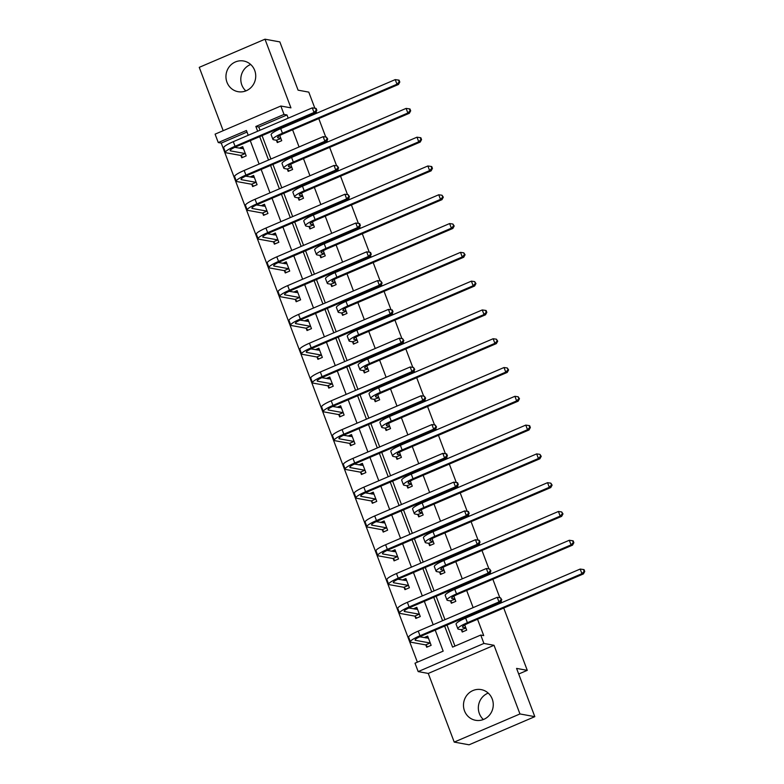<?xml version="1.0" encoding="UTF-8"?>
<svg xmlns="http://www.w3.org/2000/svg" width="784" height="784" viewBox="0 0 784 784"><rect width="100%" height="100%" fill="white"/><g stroke="black" fill="none" stroke-linecap="round" stroke-linejoin="round"><path stroke-width="1.18" d="M245.853 90.915A15.592 14.867 100.3 0 1 241.835 84.986A15.592 14.867 100.3 0 1 250.674 64.484M254.702 70.413A15.592 14.867 100.3 0 1 252.291 86.083A15.592 14.867 100.3 0 1 238.042 91.679A15.592 14.867 100.3 0 1 226.978 82.271A15.592 14.867 100.3 0 1 229.379 66.601A15.592 14.867 100.3 0 1 243.638 61.005A15.592 14.867 100.3 0 1 254.702 70.413M483.385 719.516A15.592 14.867 100.3 0 1 479.367 713.587A15.592 14.867 100.3 0 1 488.207 693.085M492.234 699.014A15.592 14.867 100.3 0 1 489.824 714.694A15.592 14.867 100.3 0 1 475.574 720.29A15.592 14.867 100.3 0 1 464.51 710.882A15.592 14.867 100.3 0 1 466.911 695.212A15.592 14.867 100.3 0 1 481.17 689.606A15.592 14.867 100.3 0 1 492.234 699.014M503.73 608.051L527.269 670.349L516.578 668.399L534.815 716.654L469.067 744.8L454.22 742.095L519.959 713.95L494.018 645.291L483.914 643.448L418.176 671.594L415.001 663.195L443.166 651.141L435.218 630.12M534.815 716.654L519.959 713.95M314.864 108.241L308.778 92.12L298.087 90.17L279.849 41.905L264.992 39.2L199.254 67.346L223.185 130.693M494.018 645.291L428.27 673.436L454.22 742.095M428.27 673.436L418.176 671.594M247.019 132.055L221.235 143.1L417.382 662.176M221.235 143.1L218.266 142.551L215.09 134.152L280.839 106.016L284.014 114.415L255.849 126.469L257.652 131.242M316.138 111.593L316.746 113.2M318.784 118.6L325.742 137.024M327.016 140.385L327.624 141.992M329.662 147.392L336.62 165.816M337.894 169.177L338.502 170.785M340.54 176.175L347.498 194.608M348.772 197.97L349.38 199.577M351.418 204.967L358.386 223.401M359.65 226.762L360.258 228.369M362.296 233.759L369.264 252.193M370.528 255.555L371.136 257.162M373.174 262.552L380.142 280.986M381.406 284.337L382.014 285.954M384.052 291.344L391.02 309.778M392.284 313.13L392.892 314.737M394.93 320.137L401.898 338.57M403.172 341.922L403.78 343.529M405.818 348.929L412.776 367.353M414.05 370.714L414.658 372.322M416.696 377.721L423.654 396.145M424.928 399.507L425.536 401.114M427.574 406.504L434.542 424.938M435.806 428.299L436.414 429.906M438.452 435.296L445.42 453.73M446.684 457.092L447.292 458.699M449.33 464.089L456.298 482.523M457.562 485.884L458.17 487.491M460.208 492.881L467.176 511.315M468.44 514.676L469.048 516.284M471.086 521.674L478.054 540.107M479.328 543.459L479.935 545.066M481.974 550.466L488.932 568.9M490.206 572.251L490.813 573.859M492.852 579.258L499.81 597.692M501.084 601.044L501.691 602.651M518.694 674.015L527.269 670.349M287.385 169.295L288.169 171.373L292.618 169.471L290.678 164.336M309.151 226.88L309.935 228.948L314.374 227.046L312.434 221.921M330.907 284.465L331.691 286.532L336.13 284.631L334.19 279.496M352.663 342.04L353.447 344.117L357.886 342.216L355.946 337.081M374.419 399.624L375.203 401.702L379.652 399.801L377.712 394.666M396.185 457.209L396.969 459.287L401.408 457.386L399.468 452.25M417.941 514.794L418.725 516.862L423.164 514.961L421.224 509.825M439.697 572.379L440.481 574.447L444.92 572.545L442.98 567.41M461.453 629.954L462.237 632.031L466.686 630.13L464.745 624.995M288.198 118.168L286.983 114.954L258.818 127.008L260.033 130.222M262.072 135.622L270.911 159.015M272.95 164.405L281.789 187.807M283.828 193.197L292.667 216.6M294.706 221.99L303.545 245.392M305.584 250.782L314.433 274.184M316.471 279.574L325.311 302.967M327.349 308.367L336.189 331.759M338.227 337.159L347.067 360.552M349.105 365.952L357.945 389.344M359.983 394.744L368.823 418.137M370.861 423.527L379.701 446.929M381.739 452.319L390.579 475.721M392.617 481.111L401.467 504.514M403.505 509.904L412.345 533.306M414.383 538.696L423.223 562.089M425.261 567.489L434.101 590.881M436.139 596.281L444.979 619.674M447.017 625.073L454.965 646.094M444.636 626.093L452.584 647.114L480.749 635.05L483.718 635.599L477.544 619.262M475.506 613.862L475.182 613.01M473.144 607.62L466.666 590.47M464.628 585.07L464.304 584.227M462.266 578.827L455.778 561.677M453.74 556.277L453.426 555.435M451.388 550.035L444.9 532.885M442.862 527.485L442.548 526.642M440.51 521.242L434.022 504.092M431.984 498.702L431.661 497.85M429.622 492.45L423.144 475.3M421.106 469.91L420.783 469.057M418.744 463.667L412.266 446.508M410.228 441.118L409.905 440.265M407.866 434.875L401.388 417.715M399.35 412.325L399.027 411.473M396.988 406.083L390.51 388.923M388.472 383.533L388.149 382.68M386.11 377.29L379.623 360.14M377.584 354.74L377.271 353.898M375.232 348.498L368.745 331.348M366.706 325.948L366.393 325.105M364.354 319.705L357.867 302.555M355.828 297.156L355.505 296.313M353.466 290.913L346.989 273.763M344.95 268.363L344.627 267.52M342.588 262.121L336.111 244.971M334.072 239.581L333.749 238.728M331.71 233.338L325.233 216.178M323.194 210.788L322.871 209.936M320.832 204.546L314.355 187.386M312.316 181.996L311.993 181.143M309.954 175.753L303.477 158.593M301.438 153.203L301.115 152.351M299.076 146.961L292.589 129.801M290.55 124.411L290.237 123.558M450.575 601.161L451.359 603.239L455.808 601.338L453.867 596.203M428.819 543.586L429.603 545.654L434.042 543.753L432.102 538.618M407.063 486.002L407.847 488.069L412.286 486.168L410.346 481.043M385.307 428.417L386.081 430.494L390.53 428.593L388.59 423.458M363.541 370.832L364.325 372.91L368.764 371.008L366.834 365.873M341.785 313.257L342.569 315.325L347.008 313.424L345.068 308.288M320.029 255.672L320.813 257.74L325.252 255.839L323.312 250.704M298.263 198.087L299.047 200.165L303.496 198.264L301.556 193.129M276.507 140.503L277.291 142.58L281.73 140.679L279.79 135.544M480.749 635.05L483.914 643.448M280.839 106.016L290.933 107.859L264.992 39.2M286.983 114.954L284.014 114.415M259.69 136.641L268.53 160.034M270.568 165.424L279.408 188.826M281.446 194.216L290.286 217.619M292.324 223.009L301.164 246.411M303.202 251.801L312.052 275.204M314.09 280.594L322.93 303.986M324.968 309.386L333.808 332.779M335.846 338.178L344.686 361.571M346.724 366.971L355.564 390.363M357.602 395.763L366.442 419.156M368.48 424.546L377.32 447.948M379.358 453.338L388.207 476.741M390.246 482.131L399.085 505.533M401.124 510.923L409.963 534.325M412.002 539.715L420.841 563.108M422.88 568.508L431.719 591.9M433.758 597.3L442.597 620.693M248.234 135.269L246.431 130.497L218.266 142.551M433.18 624.73L424.34 601.328M422.302 595.938L413.462 572.536M411.424 567.146L402.584 543.743M400.546 538.353L391.706 514.951M389.668 509.561L380.828 486.168M378.79 480.768L369.94 457.376M367.902 451.976L359.062 428.583M357.024 423.184L348.184 399.791M346.146 394.391L337.306 370.999M335.268 365.609L326.428 342.206M324.39 336.816L315.55 313.414M313.512 308.024L304.672 284.621M302.634 279.231L293.794 255.829M291.756 250.439L282.906 227.046M280.868 221.647L272.028 198.254M269.99 192.854L261.15 169.462M259.112 164.062L250.272 140.669M239.189 148.166L242.707 146.657L246.196 155.889L241.756 157.79L240.972 155.722M250.067 176.959L253.595 175.449L257.074 184.681L252.634 186.582L251.85 184.505M260.954 205.751L264.473 204.242L267.952 213.473L263.512 215.375L262.728 213.297M271.832 234.543L275.351 233.034L278.839 242.266L274.39 244.167L273.606 242.089M282.71 263.336L286.229 261.827L289.717 271.058L285.268 272.959L284.494 270.882M293.588 292.128L297.107 290.619L300.595 299.841L296.156 301.742L295.372 299.674M304.466 320.911L307.985 319.411L311.473 328.633L307.034 330.534L306.25 328.467M315.344 349.703L318.863 348.204L322.351 357.426L317.912 359.327L317.128 357.259M326.222 378.496L329.741 376.986L333.229 386.218L328.79 388.119L328.006 386.051M337.11 407.288L340.628 405.779L344.107 415.01L339.668 416.912L338.884 414.844M347.988 436.08L351.506 434.571L354.995 443.803L350.546 445.704L349.762 443.626M358.866 464.873L362.384 463.364L365.873 472.595L361.424 474.496L360.64 472.419M369.744 493.665L373.262 492.156L376.751 501.388L372.312 503.289L371.528 501.211M380.622 522.458L384.14 520.948L387.629 530.18L383.19 532.081L382.406 530.004M391.5 551.24L395.018 549.741L398.507 558.963L394.068 560.864L393.284 558.796M402.378 580.033L405.896 578.533L409.385 587.755L404.946 589.656L404.162 587.588M413.256 608.825L416.784 607.326L420.263 616.547L415.824 618.449L415.04 616.381M424.144 637.617L427.662 636.108L431.141 645.34L426.702 647.241L425.918 645.173M258.818 127.008L255.849 126.469M465.627 627.788L462.981 627.308A9.996 1.607 -20.7 0 1 462.511 627.033A9.996 1.607 -20.7 0 1 468.891 622.957L583.414 573.937L581.924 573.672L467.401 622.692A14.994 2.421 159.3 0 0 457.836 628.797A14.994 2.421 159.3 0 0 458.532 629.209L461.178 629.689L465.902 628.053M463.177 631.63L461.178 629.689M584.158 571.379L584.746 571.487L584.051 569.635L583.463 569.527L584.158 571.379L581.924 573.672L580.18 569.057L465.667 618.076A14.994 2.421 159.3 0 0 456.092 624.191L457.836 628.797M580.18 569.057L583.463 569.527M584.746 571.487L583.414 573.937M427.986 636.98L425.79 637.921M427.633 646.839L425.643 644.899L430.093 642.998L415.559 640.352A9.996 1.607 -20.7 0 1 415.089 640.077A9.996 1.607 -20.7 0 1 421.469 636L500.457 602.2L498.967 601.926L419.989 635.736A14.994 2.421 159.3 0 0 410.414 641.851A14.994 2.421 159.3 0 0 411.12 642.253L425.643 644.899M428.446 638.186L419.695 636.804M501.201 599.633L501.799 599.74L500.506 597.79L501.201 599.633L498.967 601.926L497.223 597.31L418.244 631.12A14.994 2.421 159.3 0 0 408.67 637.235L410.414 641.851M497.223 597.31L500.506 597.79M501.799 599.74L500.457 602.2M454.749 598.996L452.094 598.515A9.996 1.607 -20.7 0 1 451.633 598.241A9.996 1.607 -20.7 0 1 458.013 594.164L572.526 545.145L571.046 544.88L456.523 593.9A14.994 2.421 159.3 0 0 446.958 600.015A14.994 2.421 159.3 0 0 447.654 600.417L450.3 600.897L455.024 599.26M452.299 602.837L450.3 600.897M573.28 542.587L573.868 542.695L573.173 540.852L572.575 540.744L573.28 542.587L571.046 544.88L569.302 540.264L454.779 589.284A14.994 2.421 159.3 0 0 445.214 595.399L446.958 600.015M569.302 540.264L572.575 540.744M573.868 542.695L572.526 545.145M443.862 570.203L441.216 569.723A9.996 1.607 -20.7 0 1 440.755 569.449A9.996 1.607 -20.7 0 1 447.135 565.382L561.648 516.352L560.168 516.088L445.645 565.107A14.994 2.421 159.3 0 0 436.08 571.222A14.994 2.421 159.3 0 0 436.776 571.624L439.422 572.104L444.146 570.478M441.412 574.045L439.422 572.104M562.393 513.794L562.99 513.902L561.697 511.952L562.393 513.794L560.168 516.088L558.424 511.472L443.901 560.491A14.994 2.421 159.3 0 0 434.336 566.607L436.08 571.222M558.424 511.472L561.697 511.952M562.99 513.902L561.648 516.352M417.108 608.188L414.912 609.129M416.755 618.047L414.765 616.106L419.205 614.205L404.681 611.559A9.996 1.607 -20.7 0 1 404.211 611.285A9.996 1.607 -20.7 0 1 410.591 607.218L489.579 573.408L488.089 573.133L409.111 606.943A14.994 2.421 159.3 0 0 399.536 613.059A14.994 2.421 159.3 0 0 400.242 613.46L414.765 616.106M417.558 609.393L408.807 608.012M490.323 570.84L490.911 570.948L489.628 568.998L490.323 570.84L488.089 573.133L486.345 568.518L407.366 602.328A14.994 2.421 159.3 0 0 397.792 608.443L399.536 613.059M486.345 568.518L489.628 568.998M490.911 570.948L489.579 573.408M406.23 579.396L404.034 580.336M405.877 589.264L403.887 587.314L408.327 585.413L393.803 582.767A9.996 1.607 -20.7 0 1 393.333 582.502A9.996 1.607 -20.7 0 1 399.713 578.425L478.691 544.615L477.211 544.341L398.233 578.151A14.994 2.421 159.3 0 0 388.658 584.266A14.994 2.421 159.3 0 0 389.354 584.668L403.887 587.314M406.68 580.601L397.929 579.229M479.445 542.048L480.033 542.156L479.338 540.313L478.74 540.205L479.445 542.048L477.211 544.341L475.467 539.725L396.488 573.535A14.994 2.421 159.3 0 0 386.914 579.65L388.658 584.266M475.467 539.725L478.74 540.205M480.033 542.156L478.691 544.615M432.984 541.411L430.338 540.931A9.996 1.607 -20.7 0 1 429.877 540.666A9.996 1.607 -20.7 0 1 436.257 536.589L550.77 487.57L549.29 487.295L434.767 536.315A14.994 2.421 159.3 0 0 425.202 542.43A14.994 2.421 159.3 0 0 425.898 542.832L428.544 543.312L433.258 541.685M430.534 545.252L428.544 543.312M551.515 485.002L552.112 485.11L550.819 483.16L551.515 485.002L549.29 487.295L547.546 482.679L433.023 531.699A14.994 2.421 159.3 0 0 423.458 537.814L425.202 542.43M547.546 482.679L550.819 483.16M552.112 485.11L550.77 487.57M395.352 550.603L393.156 551.544M394.999 560.472L393.009 558.531L397.449 556.63L382.925 553.974A9.996 1.607 -20.7 0 1 382.455 553.71A9.996 1.607 -20.7 0 1 388.835 549.633L467.813 515.823L466.333 515.549L387.345 549.359A14.994 2.421 159.3 0 0 377.78 555.474A14.994 2.421 159.3 0 0 378.476 555.876L393.009 558.531M395.802 551.809L387.051 550.437M468.567 513.255L469.155 513.373L468.46 511.521L467.862 511.413L468.567 513.255L466.333 515.549L464.589 510.943L385.61 544.743A14.994 2.421 159.3 0 0 376.036 550.858L377.78 555.474M464.589 510.943L467.862 511.413M469.155 513.373L467.813 515.823M422.106 512.618L419.46 512.138A9.996 1.607 -20.7 0 1 418.989 511.874A9.996 1.607 -20.7 0 1 425.379 507.797L539.892 458.777L538.402 458.503L423.889 507.522A14.994 2.421 159.3 0 0 414.315 513.638A14.994 2.421 159.3 0 0 415.02 514.039L417.666 514.52L422.38 512.893M419.656 516.47L417.666 514.52M540.637 456.21L541.234 456.317L539.941 454.367L540.637 456.21L538.402 458.503L536.668 453.887L422.145 502.907A14.994 2.421 159.3 0 0 412.58 509.022L414.315 513.638M536.668 453.887L539.941 454.367M541.234 456.317L539.892 458.777M384.474 521.811L382.278 522.752M384.121 531.679L382.131 529.739L386.571 527.838L372.037 525.182A9.996 1.607 -20.7 0 1 371.577 524.917A9.996 1.607 -20.7 0 1 377.957 520.841L456.935 487.031L455.455 486.756L376.467 520.566A14.994 2.421 159.3 0 0 366.902 526.681A14.994 2.421 159.3 0 0 367.598 527.083L382.131 529.739M384.924 523.016L376.173 521.644M457.68 484.473L458.277 484.581L457.582 482.728L456.984 482.621L457.68 484.473L455.455 486.756L453.711 482.15L374.723 515.95A14.994 2.421 159.3 0 0 365.158 522.066L366.902 526.681M453.711 482.15L456.984 482.621M458.277 484.581L456.935 487.031M411.228 483.836L408.582 483.346A9.996 1.607 -20.7 0 1 408.111 483.081A9.996 1.607 -20.7 0 1 414.491 479.004L529.014 429.985L527.524 429.71L413.011 478.73A14.994 2.421 159.3 0 0 403.437 484.845A14.994 2.421 159.3 0 0 404.142 485.247L406.788 485.737L411.502 484.1M408.778 487.677L406.788 485.737M529.759 427.417L530.356 427.525L529.661 425.683L529.063 425.575L529.759 427.417L527.524 429.71L525.78 425.095L411.267 474.114A14.994 2.421 159.3 0 0 401.692 480.229L403.437 484.845M525.78 425.095L529.063 425.575M530.356 427.525L529.014 429.985M373.586 493.028L371.391 493.959M373.243 502.887L371.253 500.947L375.693 499.045L361.159 496.39A9.996 1.607 -20.7 0 1 360.699 496.125A9.996 1.607 -20.7 0 1 367.079 492.048L446.057 458.238L444.567 457.974L365.589 491.774A14.994 2.421 159.3 0 0 356.024 497.889A14.994 2.421 159.3 0 0 356.72 498.291L371.253 500.947M374.046 494.234L365.295 492.852M446.802 455.68L447.399 455.788L446.704 453.936L446.106 453.828L446.802 455.68L444.567 457.974L442.833 453.358L363.845 487.168A14.994 2.421 159.3 0 0 354.28 493.273L356.024 497.889M442.833 453.358L446.106 453.828M447.399 455.788L446.057 458.238M400.35 455.043L397.704 454.553A9.996 1.607 -20.7 0 1 397.233 454.289A9.996 1.607 -20.7 0 1 403.613 450.212L518.136 401.192L516.646 400.918L402.133 449.938A14.994 2.421 159.3 0 0 392.559 456.053A14.994 2.421 159.3 0 0 393.264 456.455L395.91 456.945L400.624 455.308M397.9 458.885L395.91 456.945M518.881 398.625L519.478 398.733L518.185 396.782L518.881 398.625L516.646 400.918L514.902 396.302L400.389 445.332A14.994 2.421 159.3 0 0 390.814 451.437L392.559 456.053M514.902 396.302L518.185 396.782M519.478 398.733L518.136 401.192M362.708 464.236L360.513 465.177M362.365 474.095L360.366 472.154L364.815 470.253L350.281 467.607A9.996 1.607 -20.7 0 1 349.821 467.333A9.996 1.607 -20.7 0 1 356.201 463.256L435.179 429.446L433.689 429.181L354.711 462.991A14.994 2.421 159.3 0 0 345.146 469.097A14.994 2.421 159.3 0 0 345.842 469.508L360.366 472.154M363.168 465.441L354.417 464.059M435.924 426.888L436.521 426.996L435.228 425.036L435.924 426.888L433.689 429.181L431.945 424.565L352.967 458.375A14.994 2.421 159.3 0 0 343.402 464.481L345.146 469.097M431.945 424.565L435.228 425.036M436.521 426.996L435.179 429.446M389.472 426.251L386.826 425.761A9.996 1.607 -20.7 0 1 386.355 425.496A9.996 1.607 -20.7 0 1 392.735 421.42L507.258 372.4L505.768 372.126L391.255 421.155A14.994 2.421 159.3 0 0 381.681 427.26A14.994 2.421 159.3 0 0 382.376 427.672L385.032 428.152L389.746 426.516M387.022 430.093L385.032 428.152M508.003 369.842L508.591 369.95L507.307 367.99L508.003 369.842L505.768 372.126L504.024 367.52L389.511 416.539A14.994 2.421 159.3 0 0 379.936 422.645L381.681 427.26M504.024 367.52L507.307 367.99M508.591 369.95L507.258 372.4M351.83 435.443L349.635 436.384M351.477 445.302L349.488 443.362L353.937 441.461L339.403 438.815A9.996 1.607 -20.7 0 1 338.933 438.54A9.996 1.607 -20.7 0 1 345.313 434.463L424.301 400.653L422.811 400.389L343.833 434.199A14.994 2.421 159.3 0 0 334.258 440.304A14.994 2.421 159.3 0 0 334.964 440.716L349.488 443.362M352.29 436.649L343.539 435.267M425.046 398.096L425.643 398.203L424.35 396.253L425.046 398.096L422.811 400.389L421.067 395.773L342.089 429.583A14.994 2.421 159.3 0 0 332.514 435.698L334.258 440.304M421.067 395.773L424.35 396.253M425.643 398.203L424.301 400.653M378.594 397.459L375.948 396.978A9.996 1.607 -20.7 0 1 375.477 396.704A9.996 1.607 -20.7 0 1 381.857 392.627L496.37 343.608L494.89 343.343L380.367 392.363A14.994 2.421 159.3 0 0 370.803 398.468A14.994 2.421 159.3 0 0 371.498 398.88L374.144 399.36L378.868 397.723M376.144 401.3L374.144 399.36M497.125 341.05L497.713 341.158L496.429 339.198L497.125 341.05L494.89 343.343L493.146 338.727L378.633 387.747A14.994 2.421 159.3 0 0 369.058 393.862L370.803 398.468M493.146 338.727L496.429 339.198M497.713 341.158L496.37 343.608M340.952 406.651L338.757 407.592M340.599 416.51L338.61 414.569L343.049 412.668L328.525 410.022A9.996 1.607 -20.7 0 1 328.055 409.748A9.996 1.607 -20.7 0 1 334.435 405.671L413.423 371.871L411.933 371.596L332.955 405.406A14.994 2.421 159.3 0 0 323.38 411.512A14.994 2.421 159.3 0 0 324.086 411.923L338.61 414.569M341.412 407.856L332.661 406.475M414.168 369.303L414.756 369.411L413.472 367.461L414.168 369.303L411.933 371.596L410.189 366.981L331.211 400.791A14.994 2.421 159.3 0 0 321.636 406.906L323.38 411.512M410.189 366.981L413.472 367.461M414.756 369.411L413.423 371.871M367.716 368.666L365.06 368.186A9.996 1.607 -20.7 0 1 364.599 367.912A9.996 1.607 -20.7 0 1 370.979 363.835L485.492 314.815L484.012 314.551L369.489 363.57A14.994 2.421 159.3 0 0 359.925 369.676A14.994 2.421 159.3 0 0 360.62 370.087L363.266 370.567L367.99 368.931M365.256 372.508L363.266 370.567M486.247 312.257L486.835 312.365L486.139 310.523L485.541 310.405L486.247 312.257L484.012 314.551L482.268 309.935L367.745 358.954A14.994 2.421 159.3 0 0 358.18 365.07L359.925 369.676M482.268 309.935L485.541 310.405M486.835 312.365L485.492 314.815M330.074 377.859L327.879 378.799M329.721 387.717L327.732 385.777L332.171 383.876L317.647 381.23A9.996 1.607 -20.7 0 1 317.177 380.955A9.996 1.607 -20.7 0 1 323.557 376.888L402.535 343.078L401.055 342.804L322.077 376.614A14.994 2.421 159.3 0 0 312.502 382.729A14.994 2.421 159.3 0 0 313.198 383.131L327.732 385.777M330.525 379.064L321.773 377.682M403.29 340.511L403.878 340.619L402.594 338.668L403.29 340.511L401.055 342.804L399.311 338.188L320.333 371.998A14.994 2.421 159.3 0 0 310.758 378.113L312.502 382.729M399.311 338.188L402.594 338.668M403.878 340.619L402.535 343.078M356.828 339.874L354.182 339.394A9.996 1.607 -20.7 0 1 353.721 339.119A9.996 1.607 -20.7 0 1 360.101 335.052L474.614 286.023L473.134 285.758L358.611 334.778A14.994 2.421 159.3 0 0 349.047 340.893A14.994 2.421 159.3 0 0 349.742 341.295L352.388 341.775L357.102 340.138M354.378 343.715L352.388 341.775M475.359 283.465L475.957 283.573L474.663 281.623L475.359 283.465L473.134 285.758L471.39 281.142L356.867 330.162A14.994 2.421 159.3 0 0 347.302 336.277L349.047 340.893M471.39 281.142L474.663 281.623M475.957 283.573L474.614 286.023M319.196 349.066L317.001 350.007M318.843 358.935L316.854 356.985L321.293 355.083L306.769 352.437A9.996 1.607 -20.7 0 1 306.299 352.163A9.996 1.607 -20.7 0 1 312.679 348.096L391.657 314.286L390.177 314.012L311.199 347.822A14.994 2.421 159.3 0 0 301.624 353.937A14.994 2.421 159.3 0 0 302.32 354.339L316.854 356.985M319.647 350.272L310.895 348.9M392.412 311.718L393 311.826L392.304 309.984L391.706 309.876L392.412 311.718L390.177 314.012L388.433 309.396L309.455 343.206A14.994 2.421 159.3 0 0 299.88 349.321L301.624 353.937M388.433 309.396L391.706 309.876M393 311.826L391.657 314.286M345.95 311.081L343.304 310.601A9.996 1.607 -20.7 0 1 342.843 310.327A9.996 1.607 -20.7 0 1 349.223 306.26L463.736 257.24L462.246 256.966L347.733 305.985A14.994 2.421 159.3 0 0 338.159 312.101A14.994 2.421 159.3 0 0 338.864 312.502L341.51 312.983L346.224 311.356M343.5 314.923L341.51 312.983M464.481 254.673L465.079 254.78L463.785 252.83L464.481 254.673L462.246 256.966L460.512 252.35L345.989 301.37A14.994 2.421 159.3 0 0 336.424 307.485L338.159 312.101M460.512 252.35L463.785 252.83M465.079 254.78L463.736 257.24M308.318 320.274L306.123 321.215M307.965 330.142L305.976 328.202L310.415 326.291L295.882 323.645A9.996 1.607 -20.7 0 1 295.421 323.38A9.996 1.607 -20.7 0 1 301.801 319.304L380.779 285.494L379.299 285.219L300.311 319.029A14.994 2.421 159.3 0 0 290.746 325.144A14.994 2.421 159.3 0 0 291.442 325.546L305.976 328.202M308.769 321.479L300.017 320.107M381.524 282.926L382.122 283.034L380.828 281.084L381.524 282.926L379.299 285.219L377.555 280.603L298.567 314.413A14.994 2.421 159.3 0 0 289.002 320.529L290.746 325.144M377.555 280.603L380.828 281.084M382.122 283.034L380.779 285.494M335.072 282.289L332.426 281.809A9.996 1.607 -20.7 0 1 331.955 281.544A9.996 1.607 -20.7 0 1 338.335 277.467L452.858 228.448L451.368 228.173L336.855 277.193A14.994 2.421 159.3 0 0 327.281 283.308A14.994 2.421 159.3 0 0 327.986 283.71L330.632 284.19L335.346 282.563M332.622 286.131L330.632 284.19M453.603 225.88L454.201 225.988L452.907 224.038L453.603 225.88L451.368 228.173L449.624 223.558L335.111 272.577A14.994 2.421 159.3 0 0 325.536 278.692L327.281 283.308M449.624 223.558L452.907 224.038M454.201 225.988L452.858 228.448M297.44 291.481L295.245 292.422M297.087 301.35L295.098 299.41L299.537 297.508L285.004 294.853A9.996 1.607 -20.7 0 1 284.543 294.588A9.996 1.607 -20.7 0 1 290.923 290.511L369.901 256.701L368.421 256.427L289.433 290.237A14.994 2.421 159.3 0 0 279.868 296.352A14.994 2.421 159.3 0 0 280.564 296.754L295.098 299.41M297.891 292.687L289.139 291.315M370.646 254.143L371.244 254.251L370.548 252.399L369.95 252.291L370.646 254.143L368.421 256.427L366.677 251.821L287.689 285.621A14.994 2.421 159.3 0 0 278.124 291.736L279.868 296.352M366.677 251.821L369.95 252.291M371.244 254.251L369.901 256.701M324.194 253.497L321.548 253.016A9.996 1.607 -20.7 0 1 321.077 252.752A9.996 1.607 -20.7 0 1 327.457 248.675L441.98 199.655L440.49 199.381L325.977 248.401A14.994 2.421 159.3 0 0 316.403 254.516A14.994 2.421 159.3 0 0 317.108 254.918L319.754 255.398L324.468 253.771M321.744 257.348L319.754 255.398M442.725 197.088L443.323 197.196L442.029 195.245L442.725 197.088L440.49 199.381L438.746 194.765L324.233 243.785A14.994 2.421 159.3 0 0 314.658 249.9L316.403 254.516M438.746 194.765L442.029 195.245M443.323 197.196L441.98 199.655M286.552 262.699L284.357 263.63M286.209 272.558L284.21 270.617L288.659 268.716L274.126 266.06A9.996 1.607 -20.7 0 1 273.665 265.796A9.996 1.607 -20.7 0 1 280.045 261.719L359.023 227.909L357.533 227.634L278.555 261.444A14.994 2.421 159.3 0 0 268.99 267.56A14.994 2.421 159.3 0 0 269.686 267.961L284.21 270.617M287.013 263.894L278.261 262.522M359.768 225.351L360.366 225.459L359.67 223.607L359.072 223.499L359.768 225.351L357.533 227.634L355.789 223.028L276.811 256.838A14.994 2.421 159.3 0 0 267.246 262.944L268.99 267.56M355.789 223.028L359.072 223.499M360.366 225.459L359.023 227.909M313.316 224.714L310.67 224.224A9.996 1.607 -20.7 0 1 310.199 223.959A9.996 1.607 -20.7 0 1 316.579 219.883L431.102 170.863L429.612 170.589L315.099 219.608A14.994 2.421 159.3 0 0 305.525 225.723A14.994 2.421 159.3 0 0 306.221 226.125L308.876 226.615L313.59 224.979M310.866 228.556L308.876 226.615M431.847 168.295L432.435 168.403L431.739 166.561L431.151 166.453L431.847 168.295L429.612 170.589L427.868 165.973L313.355 215.002A14.994 2.421 159.3 0 0 303.78 221.108L305.525 225.723M427.868 165.973L431.151 166.453M432.435 168.403L431.102 170.863M275.674 233.906L273.479 234.847M275.331 243.765L273.332 241.825L277.781 239.924L263.248 237.268A9.996 1.607 -20.7 0 1 262.787 237.003A9.996 1.607 -20.7 0 1 269.167 232.926L348.145 199.116L346.655 198.852L267.677 232.652A14.994 2.421 159.3 0 0 258.103 238.767A14.994 2.421 159.3 0 0 258.808 239.169L273.332 241.825M276.135 235.112L267.383 233.73M348.89 196.559L349.488 196.666L348.194 194.706L348.89 196.559L346.655 198.852L344.911 194.236L265.933 228.046A14.994 2.421 159.3 0 0 256.368 234.151L258.103 238.767M344.911 194.236L348.194 194.706M349.488 196.666L348.145 199.116M302.438 195.922L299.792 195.432A9.996 1.607 -20.7 0 1 299.321 195.167A9.996 1.607 -20.7 0 1 305.701 191.09L420.214 142.071L418.734 141.796L304.212 190.816A14.994 2.421 159.3 0 0 294.647 196.931A14.994 2.421 159.3 0 0 295.343 197.333L297.989 197.823L302.712 196.186M299.988 199.763L297.989 197.823M420.969 139.503L421.557 139.621L420.861 137.768L420.273 137.661L420.969 139.503L418.734 141.796L416.99 137.19L302.477 186.21A14.994 2.421 159.3 0 0 292.902 192.315L294.647 196.931M416.99 137.19L420.273 137.661M421.557 139.621L420.214 142.071M264.796 205.114L262.601 206.055M264.443 214.973L262.454 213.032L266.903 211.131L252.37 208.485A9.996 1.607 -20.7 0 1 251.899 208.211A9.996 1.607 -20.7 0 1 258.279 204.134L337.267 170.324L335.777 170.059L256.799 203.869A14.994 2.421 159.3 0 0 247.225 209.975A14.994 2.421 159.3 0 0 247.93 210.386L262.454 213.032M265.257 206.319L256.505 204.938M338.012 167.766L338.61 167.874L337.316 165.924L338.012 167.766L335.777 170.059L334.033 165.444L255.055 199.254A14.994 2.421 159.3 0 0 245.48 205.359L247.225 209.975M334.033 165.444L337.316 165.924M338.61 167.874L337.267 170.324M291.56 167.129L288.904 166.649A9.996 1.607 -20.7 0 1 288.443 166.375A9.996 1.607 -20.7 0 1 294.823 162.298L409.336 113.278L407.856 113.004L293.334 162.033A14.994 2.421 159.3 0 0 283.769 168.139A14.994 2.421 159.3 0 0 284.465 168.55L287.111 169.03L291.834 167.394M289.1 170.971L287.111 169.03M410.091 110.72L410.679 110.828L409.983 108.976L409.385 108.868L410.091 110.72L407.856 113.004L406.112 108.398L291.589 157.417A14.994 2.421 159.3 0 0 282.024 163.523L283.769 168.139M406.112 108.398L409.385 108.868M410.679 110.828L409.336 113.278M253.918 176.322L251.723 177.262M253.565 186.18L251.576 184.24L256.015 182.339L241.492 179.693A9.996 1.607 -20.7 0 1 241.021 179.418A9.996 1.607 -20.7 0 1 247.401 175.342L326.389 141.532L324.899 141.267L245.921 175.077A14.994 2.421 159.3 0 0 236.347 181.182A14.994 2.421 159.3 0 0 237.052 181.594L251.576 184.24M254.369 177.527L245.617 176.145M327.134 138.974L327.722 139.082L326.438 137.131L327.134 138.974L324.899 141.267L323.155 136.651L244.177 170.461A14.994 2.421 159.3 0 0 234.602 176.576L236.347 181.182M323.155 136.651L326.438 137.131M327.722 139.082L326.389 141.532M280.672 138.337L278.026 137.857A9.996 1.607 -20.7 0 1 277.565 137.582A9.996 1.607 -20.7 0 1 283.945 133.505L398.458 84.486L396.978 84.221L282.456 133.241A14.994 2.421 159.3 0 0 272.891 139.346A14.994 2.421 159.3 0 0 273.587 139.758L276.233 140.238L280.946 138.601M278.222 142.178L276.233 140.238M399.203 81.928L399.801 82.036L399.105 80.184L398.507 80.076L399.203 81.928L396.978 84.221L395.234 79.605L280.711 128.625A14.994 2.421 159.3 0 0 271.146 134.74L272.891 139.346M395.234 79.605L398.507 80.076M399.801 82.036L398.458 84.486M243.04 147.529L240.845 148.47M242.687 157.388L240.698 155.448L245.137 153.546L230.614 150.9A9.996 1.607 -20.7 0 1 230.143 150.626A9.996 1.607 -20.7 0 1 236.523 146.549L315.501 112.749L314.021 112.475L235.043 146.285A14.994 2.421 159.3 0 0 225.469 152.4A14.994 2.421 159.3 0 0 226.164 152.802L240.698 155.448M243.491 148.735L234.739 147.353M316.256 110.181L316.844 110.289L316.148 108.447L315.55 108.339L316.256 110.181L314.021 112.475L312.277 107.859L233.299 141.669A14.994 2.421 159.3 0 0 223.724 147.784L225.469 152.4M312.277 107.859L315.55 108.339M316.844 110.289L315.501 112.749M462.981 627.308L462.678 626.524M467.401 622.692L465.667 618.076M415.559 640.352L415.265 639.568M419.989 635.736L418.244 631.12M452.094 598.515L451.8 597.731M456.523 593.9L454.779 589.284M441.216 569.723L440.922 568.939M445.645 565.107L443.901 560.491M404.681 611.559L404.387 610.775M409.111 606.943L407.366 602.328M393.803 582.767L393.509 581.983M398.233 578.151L396.488 573.535M430.338 540.931L430.044 540.147M434.767 536.315L433.023 531.699M382.925 553.974L382.621 553.2M387.345 549.359L385.61 544.743M419.46 512.138L419.166 511.364M423.889 507.522L422.145 502.907M372.037 525.182L371.743 524.408M376.467 520.566L374.723 515.95M408.582 483.346L408.288 482.572M413.011 478.73L411.267 474.114M361.159 496.39L360.865 495.615M365.589 491.774L363.845 487.168M397.704 454.553L397.41 453.779M402.133 449.938L400.389 445.332M350.281 467.607L349.987 466.823M354.711 462.991L352.967 458.375M386.826 425.761L386.532 424.987M391.255 421.155L389.511 416.539M339.403 438.815L339.109 438.031M343.833 434.199L342.089 429.583M375.948 396.978L375.644 396.194M380.367 392.363L378.633 387.747M328.525 410.022L328.231 409.238M332.955 405.406L331.211 400.791M365.06 368.186L364.766 367.402M369.489 363.57L367.745 358.954M317.647 381.23L317.353 380.446M322.077 376.614L320.333 371.998M354.182 339.394L353.888 338.61M358.611 334.778L356.867 330.162M306.769 352.437L306.475 351.653M311.199 347.822L309.455 343.206M343.304 310.601L343.01 309.817M347.733 305.985L345.989 301.37M295.882 323.645L295.588 322.861M300.311 319.029L298.567 314.413M332.426 281.809L332.132 281.025M336.855 277.193L335.111 272.577M285.004 294.853L284.71 294.078M289.433 290.237L287.689 285.621M321.548 253.016L321.254 252.242M325.977 248.401L324.233 243.785M274.126 266.06L273.832 265.286M278.555 261.444L276.811 256.838M310.67 224.224L310.376 223.45M315.099 219.608L313.355 215.002M263.248 237.268L262.954 236.494M267.677 232.652L265.933 228.046M299.792 195.432L299.488 194.657M304.212 190.816L302.477 186.21M252.37 208.485L252.076 207.701M256.799 203.869L255.055 199.254M288.904 166.649L288.61 165.865M293.334 162.033L291.589 157.417M241.492 179.693L241.198 178.909M245.921 175.077L244.177 170.461M278.026 137.857L277.732 137.073M282.456 133.241L280.711 128.625M230.614 150.9L230.32 150.116M235.043 146.285L233.299 141.669"/></g></svg>
